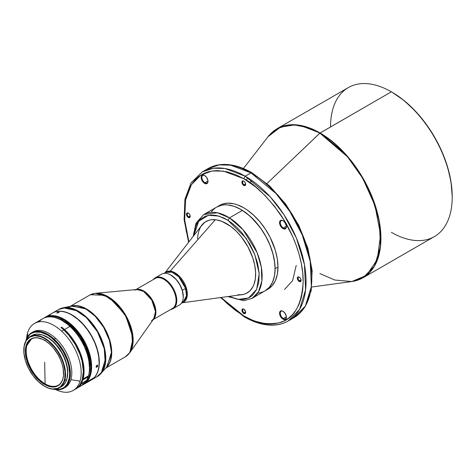 <?xml version="1.0" encoding="UTF-8"?>
<svg xmlns="http://www.w3.org/2000/svg" width="476" height="476" viewBox="0 0 476 476"><rect width="100%" height="100%" fill="white"/><g stroke="black" fill="none" stroke-linecap="round" stroke-linejoin="round"><path stroke-width="0.71" d="M452.2 197.207L452.2 196.374A85.014 49.082 -120 0 0 392.087 92.249L391.367 91.832A86.031 49.671 60 0 1 391.367 91.838A86.031 49.671 60 0 1 452.2 197.207A86.031 49.671 60 0 1 391.367 232.33M452.2 196.374L451.046 182.165L447.624 167.165L442.067 151.957L434.594 137.124L425.484 123.23L415.09 110.819L403.815 100.353L392.087 92.249A85.014 49.082 -120 0 0 391.724 92.046L391.367 91.832L320.092 132.982A86.031 49.671 60 0 1 376.296 208.797A86.031 49.671 60 0 1 363.105 277.74L374.433 266.185L380.479 246.586L379.307 221.322L371.316 194.904L358.94 171.598L345.064 153.599L320.092 132.982L299.815 125.295L288.355 124.98L277.074 128.722L272.433 132.06M357.898 280.09L363.105 277.74L434.38 236.59A86.031 49.671 -120 0 0 447.571 167.647A86.031 49.671 -120 0 0 391.367 91.832A86.031 49.671 -120 0 0 348.349 87.572L277.074 128.722A86.031 49.671 60 0 1 320.092 132.982L266.941 183.569L319.866 133.155A85.983 49.641 -120 0 0 268.149 136.588L280.537 127.116L294.561 124.914L308.031 127.663L319.866 133.155L391.367 91.832L392.087 92.249M363.105 277.74L351.835 281.536A85.983 49.641 -120 0 0 378.355 217.943A85.983 49.641 -120 0 0 319.866 133.155L347.641 156.943L362.736 178.321L374.993 205.572L380.58 234.692L377.325 259.491L366.52 275.312L351.835 281.536L334.759 280.025L319.866 273.563M244.14 312.839A2.136 1.232 60 0 1 242.742 310.953A2.136 1.232 60 0 1 243.069 309.239A2.136 1.232 60 0 1 243.968 309.263A2.136 1.232 -120 0 0 242.629 310.322A2.136 1.232 -120 0 0 244.14 312.839L243.777 313.464A2.648 1.529 60 0 1 241.903 310.221A2.648 1.529 60 0 1 243.777 309.138L242.219 309.204L242.046 311.131L243.063 312.887L244.819 313.702L245.616 312.786L245.509 311.471L243.777 309.138A2.648 1.529 60 0 1 245.652 312.381A2.648 1.529 60 0 1 243.777 313.464L244.14 312.839A2.136 1.232 -120 0 0 245.64 312.155A2.136 1.232 60 0 1 245.205 312.946A2.136 1.232 60 0 1 244.14 312.839L245.622 311.982L244.14 312.839M188.704 216.824A2.136 1.232 60 0 1 187.306 214.938A2.136 1.232 60 0 1 187.633 213.224A2.136 1.232 60 0 1 188.532 213.242A2.136 1.232 -120 0 0 187.193 214.301A2.136 1.232 -120 0 0 188.704 216.824L188.341 217.449A2.648 1.529 60 0 1 186.473 214.206A2.648 1.529 60 0 1 188.341 213.123L188.341 213.123A2.648 1.529 60 0 1 190.216 216.366A2.648 1.529 60 0 1 188.341 217.449L188.704 216.824A2.136 1.232 -120 0 0 190.204 216.14A2.136 1.232 60 0 1 189.769 216.931A2.136 1.232 60 0 1 188.704 216.824L190.186 215.967L188.704 216.824M244.14 184.819A2.136 1.232 60 0 1 242.742 182.933A2.136 1.232 60 0 1 243.069 181.219A2.136 1.232 60 0 1 243.968 181.237A2.136 1.232 -120 0 0 242.629 182.296A2.136 1.232 -120 0 0 244.14 184.819L243.777 185.438A2.648 1.529 60 0 1 241.903 182.201A2.648 1.529 60 0 1 243.777 181.118L243.777 181.118A2.648 1.529 60 0 1 245.652 184.361A2.648 1.529 60 0 1 243.777 185.438L244.14 184.819A2.136 1.232 -120 0 0 245.64 184.135A2.136 1.232 60 0 1 245.205 184.92A2.136 1.232 60 0 1 244.14 184.819L245.622 183.962L244.14 184.819M299.571 280.834A2.136 1.232 60 0 1 298.178 278.948A2.136 1.232 60 0 1 298.506 277.234A2.136 1.232 60 0 1 299.404 277.252A2.136 1.232 -120 0 0 298.065 278.317A2.136 1.232 -120 0 0 299.571 280.834L299.214 281.459A2.648 1.529 60 0 1 297.339 278.216A2.648 1.529 60 0 1 299.214 277.133L299.214 277.133A2.648 1.529 60 0 1 301.082 280.376A2.648 1.529 60 0 1 299.214 281.459L299.571 280.834A2.136 1.232 -120 0 0 301.076 280.15A2.136 1.232 60 0 1 300.642 280.941A2.136 1.232 60 0 1 299.571 280.834L301.058 279.977L299.571 280.834M283.339 318.509A4.326 2.499 60 0 1 280.507 314.695A4.326 2.499 60 0 1 281.173 311.227A4.326 2.499 60 0 1 283.16 311.346A4.326 2.499 -120 0 0 280.275 313.309A4.326 2.499 -120 0 0 283.339 318.509L282.976 319.134A4.837 2.791 60 0 1 279.555 313.208A4.837 2.791 60 0 1 282.976 311.233L282.976 311.233A4.837 2.791 60 0 1 282.976 311.239A4.837 2.791 60 0 1 286.397 317.159A4.837 2.791 60 0 1 282.976 319.134L283.339 318.509A4.326 2.499 -120 0 0 286.391 316.945A4.326 2.499 60 0 1 285.499 318.724A4.326 2.499 60 0 1 283.339 318.509L286.379 316.754L283.339 318.509M204.936 182.719A4.326 2.499 60 0 1 202.11 178.911A4.326 2.499 60 0 1 202.776 175.442A4.326 2.499 60 0 1 204.763 175.561A4.326 2.499 -120 0 0 201.878 177.524A4.326 2.499 -120 0 0 204.936 182.719L204.579 183.343A4.837 2.791 60 0 1 201.158 177.423A4.837 2.791 60 0 1 204.579 175.448L204.579 175.448A4.837 2.791 60 0 1 208 181.368A4.837 2.791 60 0 1 204.579 183.343L204.936 182.719A4.326 2.499 -120 0 0 207.994 181.154A4.326 2.499 60 0 1 207.102 182.933A4.326 2.499 60 0 1 204.936 182.719L207.982 180.963L204.936 182.719M283.339 227.986A4.326 2.499 60 0 1 280.507 224.172A4.326 2.499 60 0 1 281.173 220.703A4.326 2.499 60 0 1 283.16 220.822A4.326 2.499 -120 0 0 280.275 222.786A4.326 2.499 -120 0 0 283.339 227.986L282.976 228.605A4.837 2.791 60 0 1 279.555 222.685A4.837 2.791 60 0 1 282.976 220.709L282.976 220.709A4.837 2.791 60 0 1 286.397 226.635A4.837 2.791 60 0 1 282.976 228.605L283.339 227.986A4.326 2.499 -120 0 0 286.391 226.415A4.326 2.499 60 0 1 285.499 228.2A4.326 2.499 60 0 1 283.339 227.986L286.379 226.225L283.339 227.986M164.47 273.456L165.648 272.409A17.309 9.996 -120 0 1 185.592 288.45L186.354 288.075C185.414 283.47 178.69 272.117 170.194 271.112L165.178 272.683A17.457 10.079 60 0 1 170.194 271.112L215.325 219.716L170.194 271.112A17.457 10.079 60 0 1 186.354 288.075L185.592 288.45L186.485 295.78L182.957 302.391L181.642 302.95A17.309 9.996 -120 0 0 182.957 302.391A17.309 9.996 -120 0 0 185.592 288.45L182.314 290.342A17.309 9.996 60 0 1 183.2 297.798L183.2 294.876L182.314 290.342L185.592 288.45L178.69 276.74L171.961 272.177L165.648 272.409L164.089 273.307M182.29 302.778L242.046 294.632A41.233 23.806 -120 0 0 247.222 292.913A41.233 23.806 -120 0 1 237.988 294.698M186.354 288.075A17.457 10.079 60 0 1 182.486 302.665L187.187 296.137L186.354 288.075M255.63 275.574A41.233 23.806 60 0 1 247.115 292.978A41.233 23.806 60 0 1 240.071 294.9L243.98 294.305L246.187 293.466L250.001 290.759L252.917 286.766L254 284.333L255.362 278.71L255.612 272.26L254.749 265.239L252.798 257.909L248.008 246.955L241.368 236.887L236.191 231.104L230.64 226.326L222.084 221.435L216.544 219.87L211.386 219.745L209.018 220.227L204.799 222.25L200.694 226.695A41.233 23.806 60 0 1 205.882 221.554A41.233 23.806 60 0 1 238.25 233.24A41.233 23.806 60 0 1 255.63 275.574M227.879 296.56L243.813 300.725L252.119 298.315L265.007 290.878A48.362 27.923 -120 0 0 272.7 253.095A48.362 27.923 -120 0 0 242.338 210.416L229.45 217.859A48.362 27.923 60 0 1 259.813 260.539A48.362 27.923 60 0 1 252.119 298.315L258.462 291.859L261.86 281.019L261.324 267.149L257.105 252.661L243.069 229.753L229.45 217.859L242.338 210.416A48.362 27.923 60 0 1 275.021 268.738A48.362 27.923 60 0 1 257.689 293.085M242.409 210.457L240.856 209.523A48.26 27.864 -120 0 1 240.898 209.547A48.26 27.864 -120 0 1 242.409 210.457A48.26 27.864 -120 0 1 275.021 268.654A48.26 27.864 -120 0 1 275.021 268.696L274.628 262.454L272.974 254.017L270.082 245.384L266.072 236.881L261.092 228.849L255.338 221.59L249.031 215.378L242.409 210.457M216.717 207.072L216.681 207.09A48.362 27.923 60 0 1 216.717 207.072L221.899 205.15L224.779 204.823L227.814 204.918L234.228 206.37L240.898 209.464L244.248 211.588L250.822 216.895L259.896 227.088L265.078 234.989L269.333 243.432L272.492 252.084L274.438 260.616L275.092 268.696L277.972 267.036A48.362 27.923 -120 0 1 267.958 289.176L272.212 285.642L275.372 280.644L277.318 274.36L277.972 267.036A48.362 27.923 -120 0 0 256.861 218.365A48.362 27.923 -120 0 0 219.597 205.406L216.717 207.072A48.362 27.923 60 0 1 253.982 220.025A48.362 27.923 60 0 1 275.092 268.696L277.972 267.036L277.318 258.95L275.372 250.418L270.213 237.5L265.471 229.289L259.896 221.774L253.702 215.235L247.127 209.928L243.777 207.804L237.107 204.71L233.853 203.77L227.659 203.157L222.084 204.24L219.597 205.406M188.603 242.302L184.111 219.626L184.932 199.236L191.084 182.844L202.199 171.949A86.031 49.671 60 0 1 245.217 176.215L224.94 168.522L213.48 168.206L202.199 171.949L207.958 168.629C212.254 166.16 217.032 164.773 222.286 164.476C231.681 164.03 241.582 166.796 251.994 172.788L250.977 172.889A86.031 49.671 -120 0 0 207.958 168.629L219.24 164.88L230.699 165.196L250.977 172.889L251.994 172.788L269.624 185.979L285.665 204.02L298.785 225.368L307.865 248.204L312.137 270.612L311.191 290.723L305.021 306.889L293.995 317.641L288.236 320.967L299.559 309.412L305.604 289.813L304.432 264.549L296.441 238.131L284.065 214.825L270.195 196.826L245.217 176.215L243.777 178.708L235.894 174.763L227.147 171.848L217.752 170.616L212.933 170.872L208.143 171.848L203.466 173.645L199.028 176.358L194.952 180.047L191.37 184.759L188.419 190.483L186.211 197.171L184.843 204.728L184.385 212.998L184.843 221.804L186.211 230.937L188.918 241.897L184.67 219.912L185.575 200.027L191.394 184.718L200.795 175.144L211.993 171.003L223.464 171.116L243.777 178.708L245.217 176.215L250.977 172.889L275.955 193.5L289.825 211.499L302.2 234.811L310.191 261.223L311.363 286.493L305.318 306.086L293.995 317.641L291.014 319.134A86.031 49.671 -120 0 0 293.995 317.641A86.031 49.671 -120 0 0 307.181 248.698A86.031 49.671 -120 0 0 250.977 172.889L245.217 176.215A86.031 49.671 60 0 1 301.421 252.024A86.031 49.671 60 0 1 288.236 320.967A86.031 49.671 60 0 1 245.217 316.707L244.2 316.808L243.777 315.874L221.019 297.5L227.147 303.527L235.894 310.715L243.777 315.874L244.2 316.808L220.507 297.565M173.097 308.674A17.82 10.288 60 0 1 172.77 308.847A17.82 10.288 -120 0 0 173.413 288.658A17.82 10.288 -120 0 0 155.604 277.633L162.048 273.914L155.604 277.633A17.82 10.288 60 0 1 173.258 288.379A17.82 10.288 60 0 1 173.097 308.674L179.541 304.949A17.82 10.288 -120 0 0 179.702 284.654A17.82 10.288 -120 0 0 162.048 273.914A17.82 10.288 60 0 1 170.634 274.973A17.82 10.288 60 0 1 183.23 296.792A17.82 10.288 60 0 1 179.214 305.128M183.23 296.584A17.309 9.996 -120 0 0 183.23 296.381A17.309 9.996 -120 0 0 170.991 275.182A17.309 9.996 -120 0 0 170.813 275.08M153.201 319.569L172.485 308.436A17.309 9.996 -120 0 0 172.639 288.724A17.309 9.996 -120 0 0 155.491 278.287L155.604 277.633L155.491 278.287A17.309 9.996 60 0 1 172.788 288.997A17.309 9.996 60 0 1 172.163 308.609M172.175 308.615L172.77 308.847L172.175 308.615M136.285 289.557A17.309 9.996 60 0 1 152.326 300.088A17.309 9.996 60 0 1 153.427 319.253L155.908 312.417L152.082 299.684L143.014 290.598L136.285 289.557M154.867 278.65A17.309 9.996 60 0 1 155.491 278.287L135.922 289.587L155.491 278.287A17.309 9.996 -120 0 0 155.176 278.46L135.892 289.592M70.246 306.33L90.392 294.721L70.317 306.318L90.392 294.721L104.541 295.31L115.162 302.587L125.384 315.671L131.62 331.195L132.524 344.267L129.704 352.603L125.372 356.798A35.635 20.575 -120 0 0 125.694 316.207A35.635 20.575 -120 0 0 90.392 294.721A35.635 20.575 -120 0 0 89.738 295.072L95.462 293.293A35.51 20.504 60 0 1 125.807 315.398A35.51 20.504 60 0 1 129.775 352.734L133.107 338.216L125.426 314.749L108.998 297.226L95.462 293.293L136.999 289.491L134.779 290.104M105.88 368.049L125.372 356.798L129.775 352.734L153.843 318.664A17.433 10.061 -120 0 0 151.892 300.338A17.433 10.061 -120 0 0 136.999 289.491L143.645 291.419L151.707 300.017L155.479 311.536L153.843 318.664L151.57 320.64M71.132 306.151A35.635 20.575 60 0 1 104.369 327.78A35.635 20.575 60 0 1 106.481 367.371L111.741 353.365L109.974 340.87L103.863 326.917L94.653 315.189L85.008 308.133L71.132 306.151M99.335 375.118L107.088 366.687A35.706 20.617 -120 0 0 104.03 327.976A35.706 20.617 -120 0 0 72.031 305.967L63.183 307.77A38.621 22.295 60 0 1 97.794 331.576A38.621 22.295 60 0 1 101.102 373.452L105.785 357.904L103.631 344.945L97.312 330.755L88.012 318.67L78.124 310.983L63.183 307.77L60.851 308.46M53.33 312.595A38.687 22.336 60 0 1 91.654 335.925A38.687 22.336 60 0 1 91.309 379.991A38.687 22.336 60 0 1 91.202 380.056A38.687 22.336 -120 0 0 91.707 336.02A38.687 22.336 -120 0 0 53.33 312.595L53.33 312.595A38.687 22.336 -120 0 0 52.509 313.041A38.687 22.336 60 0 1 52.622 312.982A38.687 22.336 60 0 1 53.33 312.595L59.476 309.049L53.33 312.595M91.309 379.991L97.455 376.445A38.687 22.336 -120 0 0 97.8 332.373A38.687 22.336 -120 0 0 59.476 309.049A38.687 22.336 -120 0 0 58.768 309.43L65.694 307.621L74.839 309.686L86.364 317.587L97.467 331.79L104.238 348.646L105.22 362.843L102.156 371.893L96.741 376.825M49.29 315.6A38.687 22.336 60 0 1 71.751 315.023A38.687 22.336 60 0 1 99.103 362.403A38.687 22.336 60 0 1 94.206 377.617A38.687 22.336 -120 0 0 89.304 332.516A38.687 22.336 -120 0 0 52.402 313.107L44.917 317.427A38.687 22.336 60 0 1 81.812 336.841A38.687 22.336 60 0 1 86.715 381.942L94.206 377.617L86.715 381.942A38.687 22.336 -120 0 0 81.223 335.937A38.687 22.336 -120 0 0 43.863 318.105A38.687 22.336 60 0 1 44.917 317.427M99.103 362.361A38.586 22.277 -120 0 0 99.103 362.319A38.586 22.277 -120 0 0 71.822 315.064A38.586 22.277 -120 0 0 71.787 315.041L77.647 319.152L82.735 323.995L87.406 329.701L91.475 336.062L94.789 342.821L97.223 349.729L98.675 356.512L99.103 362.914M57.096 312.595L59.179 312.113L57.745 312.94L56.93 312.958L57.096 312.595M96.812 365.372L97.574 365.187L97.753 365.913L96.372 367.276L96.087 366.52L96.812 365.372M84.722 383.007A38.181 22.045 60 0 0 86.061 381.74L88.643 377.896L90.273 373.023L90.892 367.311L90.476 360.981L87.947 350.848L85.091 344.053L81.42 337.532L74.702 328.803L69.669 324.013L64.409 320.265L59.131 317.706L54.044 316.427L49.325 316.486L46.713 317.177A38.181 22.045 60 0 1 82.193 338.769A38.181 22.045 60 0 1 86.061 381.74L86.715 381.942L86.061 381.74L84.442 383.228M59.083 312.357L56.864 312.851L58.524 312.042L59.083 312.357M57.412 312.994L57.251 312.5L57.412 312.994M97.175 366.895L96.836 367.157L96.063 366.639L96.836 367.157L96.253 367.234L96.057 366.71L97.306 365.134L97.782 365.717L97.175 366.895M45.089 383.829A26.727 15.428 -120 0 0 58.245 385.262A26.727 15.428 -120 0 1 45.089 383.829L44.679 362.242L45.089 383.829A26.727 15.428 -120 0 1 26.977 345.308L26.567 345.54L26.977 345.308C23.062 356.369 32.909 377.319 45.089 383.829M45.077 340.661L45.089 340.179M61.648 331.207A38.687 22.336 60 0 1 80.039 381.127A38.687 22.336 60 0 1 73.167 390.469A38.687 22.336 60 0 1 55.853 389.636A38.687 22.336 -120 0 0 80.039 381.127A38.687 22.336 -120 0 0 61.648 331.207L63.808 329.957L61.648 331.207A38.687 22.336 -120 0 0 27.608 332.789A38.687 22.336 60 0 1 34.474 323.454A38.687 22.336 60 0 1 61.648 331.207M74.214 389.79A38.687 22.336 -120 0 0 75.327 389.219A38.687 22.336 -120 0 0 63.808 329.957A38.687 22.336 -120 0 0 60.999 327.559L61.719 327.143A38.687 22.336 60 0 1 64.528 329.547L69.924 326.429A38.687 22.336 -120 0 0 42.757 318.676L34.474 323.454M81.39 385.709L80.158 386.411L82.378 385.042L83.163 382.454L82.378 385.042L86.168 380.717L81.848 383.216L80.129 385.614L76.6 388.47L78.058 387.535A38.687 22.336 -120 0 0 81.848 383.216L86.168 380.717A38.687 22.336 60 0 1 82.378 385.042L81.444 385.685A38.687 22.336 -120 0 0 88.155 376.855L82.759 379.973A38.687 22.336 60 0 1 76.047 388.803A38.687 22.336 60 0 1 75.684 389.005L77.671 387.696L80.664 384.376L82.759 379.973L82.294 379.545L82.759 379.973L88.155 376.855A38.687 22.336 60 0 1 81.206 385.822L81.206 385.822M78.242 387.393L80.158 386.411L78.225 387.399M26.537 338.864A38.687 22.336 60 0 1 27.608 332.789L27.489 336.954L27.608 332.789A38.687 22.336 -120 0 0 26.537 338.864M39.062 321.841A38.687 22.336 60 0 1 62.1 320.592A38.687 22.336 60 0 1 69.924 326.429A38.687 22.336 60 0 1 89.458 367.978A38.687 22.336 60 0 1 88.465 375.838A38.687 22.336 -120 0 0 69.924 326.429L64.528 329.547A38.687 22.336 60 0 1 83.068 378.955L88.465 375.838L83.068 378.955L82.568 378.497L83.068 378.955L83.651 376.302L83.871 367.282L82.741 360.653L80.64 353.829L77.642 347.058L73.857 340.596L69.431 334.682L64.528 329.547A38.687 22.336 60 0 0 61.719 327.143L61.481 327.94L61.719 327.143L60.999 327.559A38.687 22.336 -120 0 1 63.808 329.957L68.77 335.169L75.238 344.392L80.051 354.59L82.128 361.504L83.342 371.363L82.199 379.884L80.164 384.441L78.796 386.316L75.41 389.172M89.458 367.764A38.181 22.045 -120 0 0 89.458 367.561A38.181 22.045 -120 0 0 70.18 326.56A38.181 22.045 -120 0 0 62.463 320.8A38.181 22.045 -120 0 0 62.285 320.693M32.404 332.331A32.07 18.516 60 0 1 55.627 338.311A32.07 18.516 60 0 1 70.87 379.699L80.039 381.127L70.87 379.699A32.07 18.516 -120 0 0 55.627 338.311L54.187 339.144A32.07 18.516 60 0 1 63.736 388.267A32.07 18.516 60 0 1 53.609 389.19A32.07 18.516 -120 0 0 70.377 373.934A32.07 18.516 -120 0 0 54.187 339.144L53.723 339.691A31.565 18.225 60 0 1 69.657 373.279A31.565 18.225 60 0 1 54.234 389.19M64.444 387.827A32.07 18.516 -120 0 0 65.176 387.434A32.07 18.516 -120 0 0 70.87 379.699A32.07 18.516 60 0 1 64.444 387.827M53.187 341.453L53.187 341.453A28.917 16.696 -120 0 0 42.418 334.943L47.249 337.038L53.187 341.453A28.917 16.696 -120 0 1 67.187 377.843L67.699 374.66L67.681 370.025L66.884 365.027L65.331 359.862L63.088 354.733L60.244 349.83L56.9 345.35L53.187 341.453M62.79 378.938A26.727 15.428 60 0 1 58.042 385.387A26.727 15.428 60 0 1 34.998 375.391A26.727 15.428 60 0 1 26.567 345.54A26.727 15.428 -120 0 0 39.276 380.032A26.727 15.428 -120 0 0 62.79 378.938L62.778 379.253A27.031 15.607 60 0 1 38.996 380.36A27.031 15.607 60 0 1 26.144 345.475L26.567 345.54L26.144 345.475L25.698 347.319L25.347 351.425L25.734 355.953L26.834 360.725L28.619 365.562L31.005 370.274L35.527 376.718L38.996 380.36L42.673 383.305L48.278 386.191L53.55 387.03L56.656 386.399L59.292 384.852L61.362 382.436L62.778 379.253L63.492 375.415L63.195 368.775L62.088 364.003L60.309 359.166L57.917 354.453L53.395 348.01L49.926 344.368L46.249 341.423L42.501 339.275L37.068 337.74L33.772 337.895L29.631 339.876L27.566 342.292L26.144 345.475A27.031 15.607 60 0 1 44.464 340.292A27.031 15.607 60 0 1 63.576 373.398A27.031 15.607 60 0 1 62.778 379.253L62.79 378.938A26.727 15.428 -120 0 0 63.576 373.273A26.727 15.428 60 0 1 62.79 378.938M50.646 342.583L50.373 342.91A29.22 16.868 60 0 1 64.909 377.617A29.22 16.868 60 0 1 44.464 386.22A29.22 16.868 60 0 1 38.556 381.817A29.22 16.868 60 0 1 23.8 350.437A29.22 16.868 60 0 1 50.373 342.91L50.646 342.583A29.524 17.047 60 0 1 64.682 380.687A29.524 17.047 -120 0 0 50.646 342.583A29.524 17.047 -120 0 0 24.675 343.797A29.524 17.047 60 0 1 29.917 336.669A29.524 17.047 60 0 1 50.646 342.583M61.594 386.566L64.177 384.388L66.093 381.318L66.771 379.479L64.682 380.687A29.524 17.047 60 0 1 59.441 387.809A29.524 17.047 60 0 1 44.571 386.286A29.524 17.047 -120 0 0 44.679 386.345A29.524 17.047 -120 0 0 64.682 380.687L66.771 379.479A29.524 17.047 -120 0 0 57.459 346.504A29.524 17.047 -120 0 0 32.005 335.461L29.917 336.669M63.903 321.038L63.373 321.342L63.903 321.038A36.866 21.283 -120 0 0 56.293 317.956L63.903 321.038A36.866 21.283 -120 0 1 88.834 374.32L89.845 369.073L89.845 363.17L88.845 356.804L85.579 346.933L80.438 337.419L76.19 331.689L71.465 326.703L63.903 321.038M88.114 376.272A36.866 21.283 -120 0 0 88.244 375.963L88.114 376.272M60.083 387.291L60.446 387.143A29.524 17.047 -120 0 0 61.529 386.607A29.524 17.047 -120 0 0 66.771 379.479L67.646 372.982L67.223 368.037L66.021 362.825L64.076 357.541L61.463 352.395L56.525 345.356L52.735 341.381L48.719 338.156L42.602 335.003L36.842 334.092L31.94 335.503M23.8 350.312A29.524 17.047 60 0 1 24.675 343.797A29.524 17.047 -120 0 0 23.8 350.187A29.524 17.047 -120 0 0 23.8 350.312M38.556 381.817L33.058 375.677L28.548 368.394L25.407 360.594L23.907 352.942L24.181 346.106L26.198 340.667L29.786 337.097L34.641 335.705L40.341 336.603L44.369 338.454L48.403 341.215L54.121 346.849L57.501 351.377L61.588 358.91L63.516 364.134L65.016 371.786L64.748 378.622L63.588 382.436L60.494 386.673L57.644 388.351L52.455 388.981L48.582 388.124L44.554 386.274L38.556 381.817M44.571 340.358A26.727 15.428 -120 0 0 26.567 345.54A26.727 15.428 60 0 1 31.315 339.09A26.727 15.428 60 0 1 44.571 340.358M31.523 338.977A26.727 15.428 -120 0 0 26.977 345.308L31.523 338.977M25.954 340.983L27.614 337.264L30.024 334.444L31.487 333.408L34.861 332.129L40.769 332.278L47.243 334.872L51.598 337.859L57.774 343.94L63.052 351.466L66.979 359.785L68.669 365.425L69.663 373.47L69.252 378.265L67.074 384.138L64.659 386.958L63.195 387.994L59.827 389.273L53.919 389.124M26.115 340.489A31.565 18.225 60 0 1 53.723 339.691L54.187 339.144A32.07 18.516 -120 0 0 25.805 341.03A32.07 18.516 60 0 1 31.666 332.718A32.07 18.516 60 0 1 54.187 339.144L55.627 338.311A32.07 18.516 -120 0 0 33.106 331.885L31.666 332.718M88.173 376.326L88.155 376.855L88.173 376.326M89.458 367.585L88.839 360.564L87.239 353.894L84.71 347.153L81.342 340.596L77.273 334.461L72.649 328.987L67.61 324.34L62.338 320.729M82.497 385.013A38.687 22.336 -120 0 0 86.715 381.942A38.687 22.336 60 0 1 83.603 384.441A38.687 22.336 60 0 1 82.497 385.013M83.603 384.441L91.094 380.116A38.687 22.336 -120 0 0 94.206 377.617A38.687 22.336 60 0 1 87.376 381.562M59.881 308.894L59.476 309.049M61.35 318.634L61.196 319.64M89.827 369.233L90.779 369.602M61.571 319.812L61.713 318.807M69.389 306.853L68.978 307.008L69.389 306.853M107.088 366.687L111.42 352.317L109.426 340.334L103.584 327.214L94.986 316.046L85.847 308.942L72.031 305.967L68.978 307.008M90.392 294.721L90.946 294.549M125.372 356.798L124.718 357.149M155.604 277.633A17.82 10.288 -120 0 0 153.421 279.471A17.82 10.288 60 0 1 155.277 277.811A17.82 10.288 60 0 1 155.604 277.633M170.729 309.454A17.82 10.288 -120 0 0 172.77 308.847A17.82 10.288 60 0 1 170.729 309.454M161.406 274.283A17.82 10.288 60 0 1 162.048 273.914A17.82 10.288 -120 0 0 161.721 274.093L155.277 277.811M183.224 296.887L182.463 291.003L179.952 284.862L176.078 279.4L170.979 275.17M243.777 178.708C254.101 183.754 265.983 195.184 279.412 212.998C292.169 230.884 303.408 258.438 303.17 281.584C301.748 305.425 293.829 319.146 279.412 322.734C265.983 325.037 254.101 322.752 243.777 315.874L251.661 319.818L255.933 321.443L265.049 323.603L269.803 323.966L274.622 323.71L279.412 322.734L284.089 320.931L288.527 318.224L292.603 314.529L296.185 309.822L299.136 304.099L301.344 297.411L302.712 289.854L303.17 281.584L302.712 272.778L301.344 263.644L299.136 254.404L296.185 245.271L292.603 236.429L284.089 220.192L274.622 206.483L265.049 195.535L255.933 187.181L243.777 178.708M282.976 220.709L281.667 220.257L280.132 220.822L279.62 223.494L280.132 225.213L281.667 227.552L283.642 228.914L284.874 229.039L286.135 227.992L286.332 225.826L284.874 222.47L282.976 220.709M299.214 277.133L297.887 277.002L297.339 278.216L297.887 280.061L299.214 281.459L300.534 281.59L301.082 280.376L300.767 278.995L299.571 277.341M282.976 311.233L281.667 310.78L280.56 310.995L279.62 312.476L279.62 314.017L280.132 315.737L281.667 318.075L283.642 319.444L284.874 319.563L286.135 318.521L286.332 316.35L284.874 313L282.976 311.233M188.341 213.123L187.02 212.992L186.473 214.206L187.02 216.05L188.341 217.449L189.668 217.58L190.216 216.366L189.9 214.985L188.704 213.331M204.579 175.448L203.27 174.989L201.735 175.561L201.223 178.232L201.735 179.946L203.27 182.29L205.245 183.653L206.477 183.778L207.738 182.73L207.935 180.565L206.477 177.209L204.579 175.448M243.777 181.118L242.219 181.177L241.939 182.641L243.063 184.861L244.819 185.676L245.509 185.105L245.616 183.915L244.819 182.082L243.777 181.118M275.092 268.696A48.362 27.923 60 0 1 265.078 290.836A48.362 27.923 60 0 1 265.043 290.854L269.333 287.308L272.492 282.304L274.438 276.02L275.092 268.696M211.076 212.344A48.362 27.923 60 0 1 240.826 209.505A48.362 27.923 60 0 1 242.338 210.416A48.362 27.923 -120 0 0 216.645 207.114L203.758 214.551A48.362 27.923 60 0 1 229.45 217.859L217.413 212.79L203.758 214.551L196.707 222.322L193.756 235.656M227.95 220.317L229.45 217.859L227.95 220.317L246.14 238.333L254.844 254.678L259.176 273.527L256.683 289.384L248.579 297.952L238.422 299.38L228.974 296.411L236.864 299.13L242.254 299.523L244.973 299.166L250.203 297.06L252.577 295.215L256.475 289.825L258.789 282.274L259.152 273.069L257.528 263.05L254.226 253.131L249.775 244.087L242.141 233.061L237.054 227.552L232.282 223.369L227.95 220.317L218.889 216.08L208.363 215.295L198.682 221.233L193.833 235.549L195.136 228.236L196.523 224.708L198.308 221.727L200.42 219.317L205.352 216.169L210.743 215.009L216.134 215.402L223.589 217.913L227.95 220.317M164.982 272.796L201.913 225.118A41.233 23.806 -120 0 1 205.989 221.495A41.233 23.806 -120 0 0 197.588 238.833M169.748 274.497A17.309 9.996 60 0 1 182.314 290.342L180.452 285.719L176.751 280.102L173.365 276.77L169.748 274.497M251.994 172.788L252.417 173.716M311.352 267.786L309.983 258.658L307.776 249.418L304.824 240.285L301.243 231.443L292.728 215.206L288.051 208.012L278.442 195.678L269.047 186.062L260.301 178.875M296.215 265.465L292.603 280.691L284.469 289.503M330.528 126.955A86.031 49.671 60 0 1 391.367 91.832M351.835 281.536L311.804 286.992M248.395 178.143L245.574 179.773M181.463 302.891L182.957 302.391L181.398 303.289M170.634 274.973L170.991 275.182M183.23 296.792L183.23 296.381M75.327 389.219L73.167 390.469M76.047 388.803L76.934 388.291M89.458 367.978L89.458 367.561M62.1 320.592L62.463 320.8M65.176 387.434L63.736 388.267M61.529 386.607L59.441 387.809M31.315 339.09L31.725 338.858M52.622 312.982L59.554 309.007L63.183 307.77M97.455 376.445L101.102 373.452M288.236 320.967C283.94 323.436 279.162 324.816 273.908 325.114C264.513 325.566 254.612 322.793 244.2 316.808M267.958 289.176L265.078 290.836M203.758 214.551L196.035 223.185L193.161 236.423M244.14 309.346L243.777 309.138M252.34 180.809L249.591 182.391M277.074 128.722L268.149 136.588L243.409 168.528"/></g></svg>
